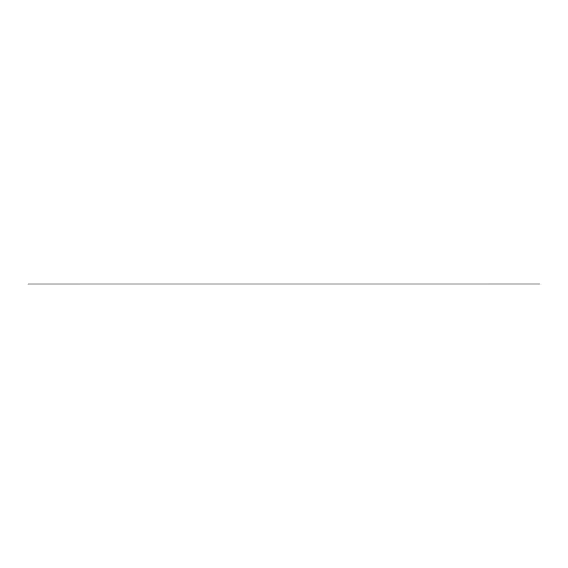 <?xml version="1.0" encoding="UTF-8"?>
<svg xmlns="http://www.w3.org/2000/svg" width="568" height="568" viewBox="0 0 568 568"><rect width="100%" height="100%" fill="white"/><g stroke="black" fill="none" stroke-linecap="round" stroke-linejoin="round"><path stroke-width="0.85" d="M28.4 284.007L539.6 283.993L28.4 284.007"/></g></svg>
